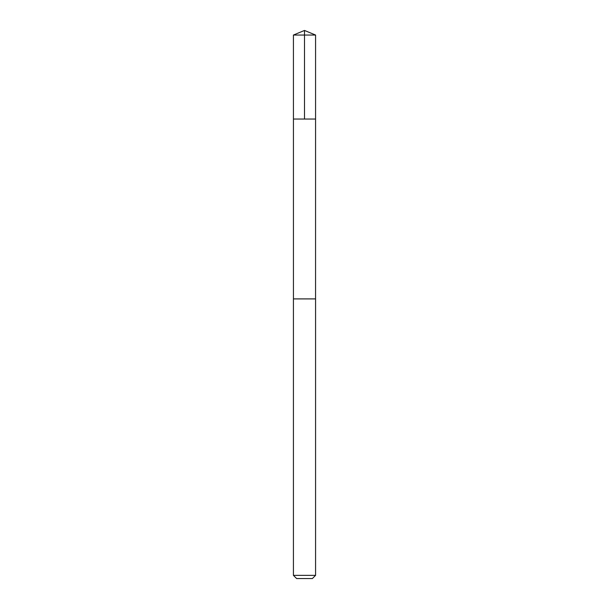 <?xml version="1.0" encoding="UTF-8"?>
<svg xmlns="http://www.w3.org/2000/svg" width="609" height="609" viewBox="0 0 609 609"><rect width="100%" height="100%" fill="white"/><g stroke="black" fill="none" stroke-linecap="round" stroke-linejoin="round"><path stroke-width="0.91" d="M293.888 119.044L315.569 119.044L315.576 35.04L293.424 35.04L293.431 119.044L315.569 119.044L315.561 298.905L293.439 298.905L293.431 119.044L293.888 119.044M315.576 298.905L293.424 298.905L293.424 575.353L315.576 575.353L315.576 298.905M315.576 575.353L312.379 578.55L296.621 578.55L293.424 575.353M304.5 119.044L304.5 30.45L293.424 35.04M304.5 30.45L315.576 35.04"/></g></svg>
